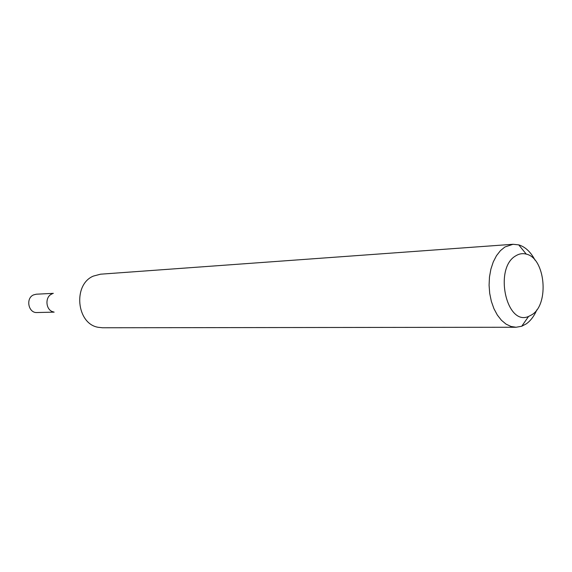 <?xml version="1.0" encoding="UTF-8"?>
<svg xmlns="http://www.w3.org/2000/svg" width="572" height="572" viewBox="0 0 572 572"><rect width="100%" height="100%" fill="white"/><g stroke="black" fill="none" stroke-linecap="round" stroke-linejoin="round"><path stroke-width="0.86" d="M53.553 311.926C45.767 310.617 44.473 296.997 51.859 293.987L52.345 293.779M54.161 312.133L36.994 312.534C28.35 313.227 25.411 298.191 33.569 294.895L36.315 294.201L53.346 293.35M536.865 309.795C534.198 316.023 530.68 320.699 526.319 323.831L521.728 326.247L516.066 327.255L102.481 327.763L98.162 327.291C76.433 323.831 72.73 284.42 93.4 276.083L100.508 274.195L513.005 244.28L518.725 244.866C525.311 246.875 530.744 251.973 535.034 260.16M532.053 314.643C549.57 303.918 545.245 258.008 526.261 254.118C522.651 253.16 519.162 253.732 515.78 255.827C493.686 267.968 506.284 326.426 528.557 316.459L532.053 314.643M516.066 327.255L510.982 326.469L506.041 324.117L501.429 320.263L497.34 315.05L493.929 308.673L491.355 301.373L489.711 293.443L489.081 285.206L489.475 276.984L490.89 269.126L493.264 261.933L496.482 255.698L500.428 250.65L504.919 246.99L513.005 244.28M526.261 254.118L518.725 244.866M528.557 316.459L521.728 326.247"/></g></svg>

